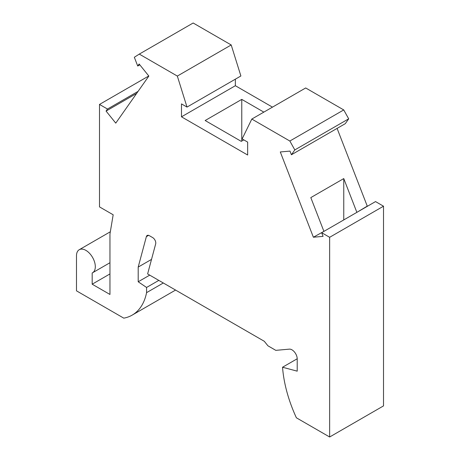 <?xml version="1.0" encoding="UTF-8"?>
<svg xmlns="http://www.w3.org/2000/svg" width="460" height="460" viewBox="0 0 460 460"><rect width="100%" height="100%" fill="white"/><g stroke="black" fill="none" stroke-linecap="round" stroke-linejoin="round"><path stroke-width="0.69" d="M177.33 76.067L139.288 54.102L193.16 23L231.207 44.965L177.33 76.067L187.007 107.082L181.487 103.897L181.487 116.823L247.652 155.02L247.652 142.094L242.132 138.909L251.81 119.065L289.852 141.03L294.814 149.925L348.691 118.824L343.729 109.928L305.681 87.963L251.81 119.065M187.007 107.082L240.885 75.98L231.207 44.965M235.359 79.166L235.359 85.715L272.469 107.14M348.691 118.824L345.293 123.659L291.416 154.761L289.99 151.093L280.295 151.961L313.381 237.228L323.075 236.359L321.649 232.691L329.642 237.302L383.513 206.201L375.527 201.583L321.649 232.691M337.094 128.392L367.258 206.12L357.282 212.117M367.741 206.08L367.258 206.12M383.513 206.201L383.513 405.898L329.642 437L329.642 237.302M109.957 262.729L92.558 272.774A13.317 7.688 -120 0 1 92.178 272.976L92.178 284.2L109.957 294.463L109.957 234.002L113.177 214.785L99.498 206.891L99.498 104.431L148.775 75.98M92.558 272.774A13.317 7.688 -120 0 0 92.558 257.404A13.317 7.688 -120 0 0 79.241 249.717A13.317 7.688 -120 0 0 76.487 255.812L76.487 290.841L123.78 318.147A74.71 43.136 -120 0 0 132.198 315.106A74.71 43.136 -120 0 0 146.573 292.652L146.573 287.46L138.201 281.779L138.201 267.082L146.366 236.63A4.439 2.564 -120 0 1 147.177 235.474A4.439 2.564 -120 0 1 149.396 235.698L152.645 237.573A4.439 2.564 -120 0 1 155.675 243.886L147.625 273.93L264.299 341.291L267.921 345.799L275.805 350.353L289.369 349.14A7.394 4.272 -120 0 1 297.212 358.903L297.212 371.168L282.538 367.235A105.041 60.645 -120 0 0 296.389 417.801L329.642 437M291.416 154.761L294.814 149.925M99.498 104.431L107.49 109.043L106.064 111.073L115.759 123.13L148.844 76.061L139.15 64.003L137.724 66.027L134.326 57.264L139.288 54.102M92.178 284.2L109.957 273.93M136.643 93.415L106.064 111.073M107.49 109.043L138.069 91.39M149.713 275.137L138.201 281.779M158.815 280.393L146.573 287.46M151.518 259.4L138.201 267.082M282.538 367.235L297.212 358.766M313.381 237.228L324.329 231.144M323.84 231.184L310.81 197.605L343.764 178.578L343.764 219.92M343.764 178.578L356.793 212.163M289.852 141.03L343.729 109.928M243.811 139.874L241.247 141.358L205.154 120.52L241.77 99.383L263.839 112.119M235.359 85.715L181.487 116.823M241.77 99.383L241.77 141.053M146.573 292.652L163.311 282.986M137.724 66.027L139.811 64.825M148.586 235.353L146.366 236.63M175.57 290.064L132.198 315.106M110.337 231.765L79.241 249.717"/></g></svg>

